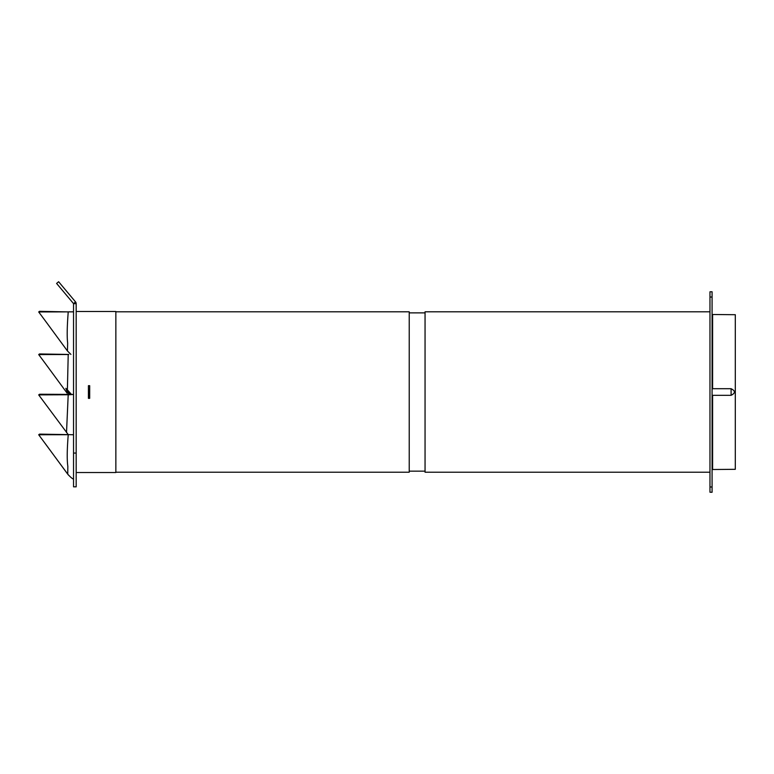 <?xml version="1.0" encoding="UTF-8"?>
<svg xmlns="http://www.w3.org/2000/svg" width="774" height="774" viewBox="0 0 774 774"><rect width="100%" height="100%" fill="white"/><g stroke="black" fill="none" stroke-linecap="round" stroke-linejoin="round"><path stroke-width="1.16" d="M89.474 397.594L89.687 385.684L89.687 398.339L89.687 385.684L88.42 385.684L88.42 398.339L89.474 398.339M67.59 390.125L70.463 393.985M69.747 393.279L68.712 392.012M67.744 474.094L67.841 466.393C66.903 460.085 67.038 449.53 68.238 434.717L38.7 434.756L39.571 434.117L73.54 434.736M68.393 475.013L38.7 434.756M45.947 364.341L38.7 354.569L68.218 354.531L67.386 389.854L71.614 394.605M45.947 404.657L38.7 394.885L39.571 394.237L73.54 394.43L68.199 394.846L66.516 432.55M68.76 394.769L38.7 394.885M69.67 394.643L67.212 391.663L65.838 388.316L67.386 389.854M39.571 353.921L38.7 354.569M67.212 391.663L67.145 393.192L45.327 363.499L67.145 393.192M68.78 354.453L39.551 353.95M39.551 311.322L68.228 311.912C67.086 326.444 66.893 336.825 67.657 343.066L67.444 350.883M73.54 311.854L38.7 311.951L39.571 311.303M45.947 321.723L38.7 311.951M67.851 392.631L68.944 393.947M68.809 434.64L73.54 434.775M68.789 311.835L73.54 311.816M76.171 311.496L115.858 311.496L115.858 472.527L76.171 472.527M76.171 303.65L76.171 486.827L73.54 486.827L73.54 303.65L76.171 303.65A2.748 2.748 -91 0 0 75.533 301.889L73.54 303.65M75.533 301.889L58.621 281.736L56.599 283.429L73.511 303.582M709.971 311.816L425.052 311.816L425.052 472.217L709.971 472.217M712.08 470.041A0.532 0.532 0 0 1 712.602 469.518L735.3 469.315L735.3 314.708L712.602 314.505A0.532 0.532 0 0 1 712.08 313.983M709.971 291.798L709.971 492.225L712.08 492.264L712.08 291.759L709.971 291.798M712.602 464.1A10.555 10.555 0 0 0 712.08 463.984M712.08 389.216L712.602 388.703L731.101 388.703C735.494 390.909 735.494 393.115 731.101 395.321L712.602 395.321L712.08 394.808M115.858 311.816L409.223 311.816L409.223 472.217L115.858 472.217M76.171 453.061L73.54 453.061M712.602 469.518L712.602 395.321M712.602 388.703L712.602 314.505M731.101 395.321L731.101 388.703M709.971 297.042L712.08 297.042M709.971 486.991L712.08 486.991M45.327 443.696L67.744 474.201C70.647 477.335 72.582 478.951 73.54 479.038M45.327 403.815L68.257 434.64M70.918 354.424L67.454 350.98L45.327 320.881M409.223 312.87L425.052 312.87M409.223 471.153L425.052 471.153"/></g></svg>
